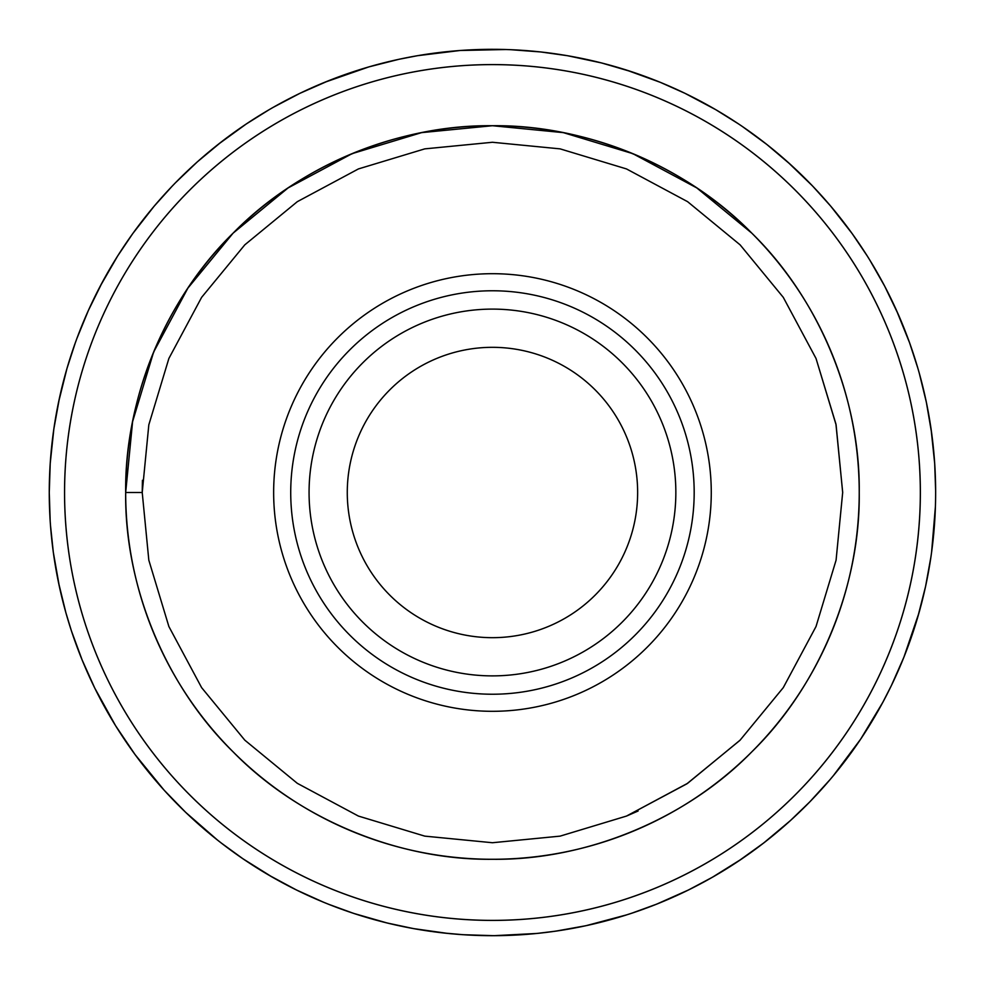 <?xml version="1.0" encoding="UTF-8"?>
<svg xmlns="http://www.w3.org/2000/svg" width="985" height="985" viewBox="0 0 985 985"><rect width="100%" height="100%" fill="white"/><g stroke="black" fill="none" stroke-linecap="round" stroke-linejoin="round"><path stroke-width="1.48" d="M309.068 492.5A183.382 183.382 0 0 0 492.451 675.882A183.382 183.382 0 0 0 675.845 492.5A183.382 183.382 0 0 0 492.451 309.105A183.382 183.382 0 0 0 309.068 492.5M492.451 347.323A145.177 145.177 0 0 0 347.274 492.5A145.177 145.177 0 0 0 492.451 637.677A145.177 145.177 0 0 0 637.64 492.5A145.177 145.177 0 0 0 492.451 347.323M568.259 55.849L571.99 56.502M572.15 56.539L578.54 57.758M578.688 57.783L582.406 58.534M600.099 62.584L595.272 61.402M594.472 61.218L588.808 59.913M588.008 59.74L583.957 58.866M539.214 51.786L534.276 51.294M533.451 51.208L527.677 50.715M527.541 50.703L522.715 50.346M631.89 71.819L601.539 62.941L567.52 55.714L540.691 51.946L510.538 49.681M511.289 49.718L516.596 49.964M517.347 50.013L521.127 50.235M475.065 49.656L476.1 49.619M476.408 49.607L477.233 49.57M477.54 49.558L479.609 49.496M479.769 49.496L490.813 49.312M509.848 49.656L504.455 49.472M504.32 49.472L503.655 49.459M503.557 49.447L497.265 49.336M497.166 49.336L491.109 49.312M632.616 72.053L637.64 73.764M638.354 74.01L641.924 75.279M658.879 81.743L654.274 79.908M653.498 79.613L648.081 77.532M647.305 77.249L643.414 75.82M685.683 93.661L689.081 95.323M689.759 95.656L694.499 98.044M695.176 98.389L698.537 100.138M714.433 108.904L710.123 106.442M709.397 106.035L704.312 103.228M703.586 102.834L699.941 100.876M790.943 164.901L766.822 144.45L742.444 126.548M743.072 126.979L747.43 130.008M748.046 130.439L751.136 132.643M765.653 143.539L761.725 140.498M761.073 139.993L756.431 136.509M755.766 136.016L752.417 133.566M791.497 165.418L795.4 169.014M795.954 169.543L798.7 172.141M811.566 184.946L808.094 181.4M807.515 180.809L803.403 176.709M802.812 176.13L799.845 173.237M831.205 206.727L833.63 209.633M834.11 210.211L837.472 214.324M837.939 214.915L840.303 217.882M851.262 232.361L848.319 228.36M847.826 227.695L844.33 223.066M843.825 222.401L841.288 219.126M898.382 314.634L884.665 286.13L869.681 259.868M870.075 260.52L872.821 265.051M873.215 265.704L875.136 268.967M883.976 284.825L881.624 280.454M881.218 279.728L878.398 274.655M877.992 273.928L875.936 270.333M898.689 315.323L900.783 320.199M901.078 320.901L902.519 324.397M909.069 341.339L907.345 336.673M907.05 335.897L904.969 330.492M904.661 329.716L903.122 325.875M931.687 433.412L926.356 402.237L919.19 372.859M919.387 373.586L920.778 378.708M920.975 379.447L921.923 383.103M926.048 400.784L924.989 395.933M924.817 395.133L923.499 389.469M923.302 388.669L922.317 384.642M931.785 434.163L932.45 439.433M932.536 440.184L932.967 443.94M934.593 462.027L934.223 457.077M934.149 456.252L933.645 450.465M933.558 449.64L933.14 445.528M49.262 492.956L49.262 492.869A443.188 443.188 0 0 1 925.875 399.996A443.188 443.188 0 0 1 935.639 493.029L935.639 490.579L935.639 493.029A443.188 443.188 0 0 1 58.841 584.117A443.188 443.188 0 0 1 49.262 492.869L49.262 493.177M934.531 523.848L934.851 518.898M934.9 518.073L935.196 512.274M935.233 511.449L935.393 507.312M917.749 617.176L925.555 586.518L930.96 556.771M930.85 557.522L930.037 562.767M929.914 563.506L929.286 567.249M925.863 585.078L926.873 580.214M927.033 579.402L928.141 573.701M928.289 572.888L929.015 568.813M917.528 617.903L916.001 622.976M915.779 623.702L914.634 627.322M908.761 644.486L910.436 639.819M910.719 639.043L912.59 633.552M912.861 632.764L914.154 628.824M897.803 671.696L896.251 675.144M895.944 675.833L893.715 680.66M893.395 681.337L891.77 684.76M883.557 700.951L885.872 696.555M886.254 695.829L888.876 690.645M889.246 689.906L891.068 686.188M868.918 726.364L866.899 729.565M866.505 730.205L863.623 734.675M863.205 735.303L861.124 738.467M850.745 753.353L853.638 749.326M854.118 748.649L857.442 743.897M857.91 743.207L860.237 739.784M738.11 861.37L763.794 842.914L790.426 820.567L809.916 801.741L830.269 779.369M829.776 779.948L826.304 783.974M825.812 784.54L823.3 787.384M810.95 800.682L814.386 797.087M814.952 796.496L818.904 792.248M819.458 791.632L822.241 788.566M789.871 821.071L787.052 823.595M786.486 824.1L782.496 827.597M781.918 828.089L779.037 830.552M764.963 842.003L768.854 838.937M769.507 838.42L774.013 834.763M774.653 834.233L777.83 831.574M737.482 861.789L733.037 864.707M732.397 865.113L729.208 867.145M713.669 876.527L717.954 874.027M718.668 873.609L723.63 870.617M724.344 870.174L727.866 867.994M687.776 890.317L684.378 891.979M683.701 892.299L678.899 894.565M678.209 894.885L674.762 896.448M658.066 903.577L662.659 901.694M663.422 901.386L668.766 899.108M669.517 898.776L673.309 897.101M443.521 932.98L463.024 934.703L493.941 935.688L536.862 933.46L555.602 931.17L586.05 925.691L626.916 914.794M626.189 915.028L621.129 916.592M620.402 916.813L616.77 917.897M599.249 922.625L604.051 921.406M604.852 921.197L610.454 919.682M611.254 919.461L615.243 918.34M570.561 928.744L566.831 929.397M566.092 929.532L560.847 930.382M560.096 930.493L556.353 931.059M538.339 933.3L543.277 932.758M544.102 932.672L549.852 931.958M550.677 931.847L554.777 931.281M509.085 935.368L504.702 935.516M504.542 935.516L499.247 935.639M498.484 935.639L494.101 935.688M476.543 935.405L482.207 935.565M482.33 935.565L488.141 935.664M488.966 935.676L493.103 935.688M442.77 932.893L437.5 932.266M436.749 932.167L432.994 931.675M415.067 928.88L419.955 929.717M420.767 929.852L426.505 930.751M427.318 930.874L431.418 931.465M386.366 922.797L382.697 921.886M381.971 921.689L376.836 920.335M376.098 920.138L372.453 919.128M355.08 913.858L359.808 915.373M360.596 915.619L366.149 917.306M366.949 917.54L370.926 918.697M268.597 875L296.448 889.984L324.003 902.432M323.314 902.137L318.414 900.081M317.724 899.785L314.24 898.283M297.778 890.637L302.247 892.792M302.998 893.149L308.256 895.599M309.007 895.944L312.787 897.643M267.945 874.606L263.389 871.897M262.736 871.503L259.498 869.521M244.268 859.671L248.392 862.429M249.082 862.885L253.945 866.037M254.647 866.48L258.156 868.684M58.41 582.086L65.909 612.805L71.412 630.856L82.1 659.888L94.769 688.109L115.59 725.723L135.043 754.547L164.101 790.155L185.66 812.329L217.537 840.119M216.946 839.651L212.809 836.327M212.218 835.846L209.3 833.433M195.572 821.552L199.278 824.864M199.906 825.405L204.289 829.21M204.917 829.752L208.081 832.423M174.468 801.199L171.833 798.478M171.316 797.924L167.684 794.058M167.167 793.504L164.606 790.709M152.675 777.042L155.876 780.822M156.418 781.45L160.235 785.833M160.777 786.449L163.535 789.539M134.6 753.944L132.372 750.878M131.941 750.262L128.875 745.928M128.444 745.3L126.289 742.185M116.378 726.979L119.025 731.178M119.468 731.867L122.645 736.731M123.1 737.433L125.403 740.868M101.689 701.591L99.916 698.254M99.571 697.577L97.146 692.861M96.801 692.184L95.102 688.786M87.406 672.361L89.438 676.88M89.783 677.631L92.245 682.888M92.602 683.639L94.412 687.37M76.399 645.175L75.106 641.617M74.848 640.903L73.099 635.891M72.865 635.177L71.659 631.582M66.315 614.234L67.706 618.999M67.94 619.799L69.639 625.34M69.898 626.128L71.166 630.08M58.263 581.335L57.228 576.139M57.093 575.388L56.391 571.669M53.522 553.742L54.237 558.655M54.36 559.468L55.271 565.205M55.406 566.018L56.108 570.106M59.506 397.792L53.855 428.918L50.21 463.504L49.262 492.5L50.173 520.806M50.124 520.043L49.829 514.749M49.816 514.626L49.595 509.602M49.262 493.3L49.287 497.339M49.299 498.139L49.41 503.803M49.435 504.603L49.558 508.642M50.272 462.753L50.53 458.973M50.592 458.222L51.035 452.928M51.109 452.177L51.466 448.409M53.646 430.383L52.968 435.308M52.87 436.121L52.168 441.883M52.07 442.708L51.626 446.821M59.666 397.053L60.836 391.882M61.008 391.144L61.895 387.462M66.561 369.917L65.207 374.694M64.985 375.494L63.496 381.096M63.286 381.897L62.277 385.923M102.378 282.129L88.367 310.484L76.892 338.458M77.162 337.756L79.046 332.795M79.317 332.08L80.708 328.559M87.763 311.839L85.769 316.382M85.436 317.145L83.171 322.489M82.851 323.252L81.287 327.082M102.735 281.464L105.296 276.81M105.666 276.145L107.525 272.845M116.846 257.27L114.235 261.493M113.804 262.207L110.812 267.181M110.394 267.895L108.313 271.478M133.221 232.94L135.45 229.887M135.905 229.283L139.082 225.023M139.538 224.42L141.84 221.416M153.241 207.293L150.065 211.11M149.535 211.738L145.891 216.257M145.374 216.909L142.813 220.16M221.662 141.655L197.332 161.86L175.478 182.754M176.007 182.213L179.738 178.445M180.28 177.916L182.976 175.256M196.224 162.857L192.555 166.194M191.952 166.748L187.704 170.713M187.113 171.279L184.121 174.148M222.265 141.2L226.488 137.986M227.104 137.531L230.145 135.277M244.994 124.836L240.894 127.631M240.205 128.099L235.464 131.436M234.787 131.916L231.426 134.342M328.867 80.61L299.908 93.329L273.128 107.39M273.793 107.008L278.423 104.422M279.087 104.053L282.412 102.243M298.566 93.969L294.121 96.173M293.382 96.542L288.211 99.177M287.472 99.559L283.815 101.492M329.569 80.327L334.518 78.406M335.22 78.135L338.766 76.805M355.917 70.871L351.202 72.422M350.426 72.693L344.935 74.589M344.159 74.86L340.256 76.264M384.101 62.757L387.782 61.846M388.509 61.673L393.68 60.454M394.419 60.294L398.112 59.469M415.929 55.973L411.04 56.859M410.228 57.007L404.539 58.115M403.727 58.287L399.664 59.137M444.961 51.86L448.729 51.479M449.48 51.405L454.774 50.912M454.885 50.912L459.305 50.555M477.429 49.57L472.468 49.767M471.643 49.804L465.659 50.124M465.019 50.161L460.881 50.432M492.451 64.591C442.302 64.653 393.532 73.247 346.166 90.374M920.359 492.5A427.909 427.909 0 0 0 492.451 64.591A427.909 427.909 0 0 0 64.554 492.5A427.909 427.909 0 0 0 492.451 920.409A427.909 427.909 0 0 0 920.359 492.5M324.656 82.309L368.87 66.894L398.863 59.309L417.394 55.714L460.057 50.494L505.994 49.521M738.688 124.011L715.713 109.655L685.006 93.329L660.258 82.309L626.103 69.947M627.58 70.415L629.994 71.191M142.431 480.298L142.222 492.5L148.821 560.169L168.878 626.522L201.617 687.629L244.797 740.154L297.322 783.334L358.429 816.072L424.781 836.13L492.451 842.729L560.12 836.13L626.485 816.072L687.592 783.334L740.104 740.154L783.284 687.629L816.023 626.522L836.08 560.169L842.68 492.5L836.08 424.831L816.023 358.466L783.284 297.359L740.104 244.846L687.592 201.666L626.485 168.927L560.12 148.87L492.451 142.271L424.781 148.87L358.429 168.927L297.322 201.666L244.797 244.846L201.617 297.359L168.878 358.466L148.821 424.831L142.222 492.5L125.674 492.5C124.492 398.629 165.886 298.677 233.1 233.15C298.64 165.936 398.593 124.541 492.451 125.723C586.321 124.541 686.274 165.936 751.801 233.15C819.015 298.677 860.422 398.629 859.228 492.5C860.422 586.358 819.015 686.323 751.801 751.851C686.274 819.064 586.321 860.459 492.451 859.277C398.593 860.459 298.64 819.064 233.1 751.851C165.886 686.323 124.492 586.358 125.674 492.5A366.777 366.777 0 0 0 492.451 859.277A366.777 366.777 0 0 0 859.228 492.5A366.777 366.777 0 0 0 492.451 125.723A366.777 366.777 0 0 0 125.674 492.5L132.593 421.629L153.598 352.137L187.876 288.149L233.1 233.15L288.1 187.926L352.101 153.648L421.592 132.63L492.451 125.723L563.321 132.63L632.813 153.648L696.801 187.926L751.801 233.15M492.451 273.695A218.805 218.805 0 0 0 273.645 492.5A218.805 218.805 0 0 0 492.451 711.305A218.805 218.805 0 0 0 711.268 492.5A218.805 218.805 0 0 0 492.451 273.695M694.179 492.5A201.728 201.728 0 0 0 492.451 290.772A201.728 201.728 0 0 0 290.723 492.5A201.728 201.728 0 0 0 492.451 694.228A201.728 201.728 0 0 0 694.179 492.5M448.04 51.54L442.684 52.119M442.536 52.131L441.883 52.205M441.785 52.217L435.542 52.981M435.444 52.993L434.791 53.079M434.644 53.104L430.199 53.707M414.919 56.145L415.744 55.997M416.039 55.948L418.071 55.603M418.822 55.468L424.067 54.618M424.178 54.606L428.561 53.941M432.895 68.753C383.239 75.796 336.156 91.1 291.622 114.654M386.231 62.227L381.872 63.323M381.737 63.36L381.096 63.532M381.01 63.557L374.928 65.182M374.829 65.207L374.189 65.379M374.054 65.416L369.732 66.648M354.945 71.179L355.745 70.92M356.028 70.834L357.998 70.206M358.712 69.972L363.785 68.396M364.512 68.187L368.144 67.103M374.509 81.176C326.306 95.052 281.808 116.759 240.993 146.285M328.214 80.869L323.228 82.9M323.092 82.949L322.477 83.208M322.39 83.232L316.591 85.695M315.766 86.052L311.654 87.862M269.2 109.655L246.225 124.011L218.091 144.45M296.448 95.016L297.384 94.548M297.642 94.425L300.536 93.021M301.213 92.701L306.015 90.435M306.704 90.115L310.152 88.539M318.414 101.59C272.611 122.041 231.561 149.732 195.252 184.651M272.525 107.734L267.871 110.431M267.095 110.886L261.69 114.125M260.926 114.592L257.11 116.969M243.036 126.154L243.898 125.575M244.145 125.403L244.834 124.935M245.08 124.775L246.804 123.618M247.432 123.199L251.877 120.293M252.505 119.887L255.706 117.843M265.704 129.614C223.201 156.246 186.399 189.366 155.298 229M220.406 142.628L216.872 145.411M216.171 145.965L211.282 149.929M210.581 150.496L207.133 153.377M172.313 186.017L154.189 206.148L132.778 233.556L117.634 256.014L100.248 286.13M194.476 164.433L195.252 163.744M195.473 163.535L196.089 162.981M196.31 162.784L197.85 161.405M198.416 160.9L202.417 157.403M202.984 156.91L205.865 154.448M217.402 164.704C179.024 196.988 147.184 234.923 121.906 278.496M174.985 183.259L171.255 187.138M170.639 187.79L166.342 192.395M165.726 193.06L162.71 196.384M152.577 208.069L153.118 207.429M153.303 207.207L154.645 205.619M155.137 205.04L158.597 201.026M159.102 200.46L161.602 197.616M174.456 206.173C140.941 243.492 114.703 285.478 95.73 332.142M135.043 230.441L131.879 234.812M131.362 235.538L127.742 240.697M127.237 241.436L124.713 245.154M116.304 258.144L116.747 257.43M116.895 257.183L118.003 255.423M118.409 254.795L121.278 250.325M121.697 249.697L123.79 246.533M137.703 253.219C109.704 294.835 89.561 340.059 77.273 388.915M101.627 283.532L99.522 287.497M99.116 288.297L96.247 293.912M95.853 294.712L93.858 298.75M75.34 342.731L66.968 368.488L58.558 402.237M87.345 312.774L87.69 312.011M87.8 311.74L88.65 309.844M88.97 309.155L91.186 304.34M91.519 303.651L93.144 300.24M107.857 304.919C85.917 350.02 72.274 397.62 66.906 447.707M76.35 339.96L74.823 344.184M74.774 344.319L74.552 344.935M74.528 345.033L72.471 350.98M72.434 351.079L70.772 356.102M65.909 372.195L66.192 371.185M66.278 370.902L66.5 370.101M66.586 369.818L67.165 367.824M67.374 367.097L68.913 362.012M69.135 361.298L70.267 357.678M85.486 360.264C70.046 407.987 63.151 457.015 64.813 507.361M59.162 399.356L58.238 403.752M58.213 403.887L58.078 404.539M58.066 404.626L56.859 410.807M56.847 410.905L56.724 411.558M56.699 411.693L55.899 416.113M49.262 492.5L49.275 494.211M53.313 432.723L53.461 431.689M53.498 431.393L53.609 430.568M53.658 430.273L53.953 428.229M54.064 427.478L54.877 422.233M54.988 421.481L55.616 417.751M71.055 418.194C62.4 467.592 62.4 517.113 71.043 566.744M50.481 459.663L50.063 465.843M50.063 465.942L49.73 472.234M49.73 472.32L49.496 478.378M50.481 525.337L53.313 552.277L59.359 586.518M49.275 490.579L49.287 488.511M49.287 487.834L49.361 483.179M49.373 482.515L49.472 479.178M64.813 477.565C63.114 527.689 70.009 576.73 85.473 624.662M50.21 521.496L50.604 526.876M50.617 527.012L50.666 527.677M50.666 527.763L51.22 534.042M51.232 534.141L51.294 534.793M51.306 534.941L51.762 539.411M51.774 539.546L51.836 540.162M53.658 554.752L53.547 553.927M53.498 553.632L53.227 551.588M53.116 550.837L52.451 545.567M52.365 544.816L51.934 541.048M66.894 537.231C72.188 587.097 85.843 634.697 107.833 680.019M58.558 582.763L59.691 588.033M59.716 588.168L59.863 588.821M59.876 588.907L61.292 595.051M61.316 595.137L61.464 595.777M61.501 595.925L62.572 600.284M66.968 616.511L66.684 615.502M66.598 615.219L66.364 614.418M66.278 614.135L65.724 612.141M65.515 611.414L64.123 606.292M63.926 605.553L62.978 601.884M77.261 596.024C89.45 644.67 109.581 689.906 137.666 731.72M75.648 643.119L77.187 647.33M77.236 647.465L77.47 648.081M77.507 648.167L79.76 654.052M79.797 654.138L80.031 654.754M80.093 654.89L81.755 659.063M87.825 673.297L87.48 672.533M87.357 672.262L86.52 670.366M86.224 669.665L84.131 664.789M83.836 664.099L82.383 660.59M95.705 652.796C114.556 699.276 140.781 741.274 174.419 778.778M100.248 698.857L102.785 703.622M103.216 704.41L106.257 709.914M106.7 710.702L108.941 714.605M117.634 728.986L117.08 728.1M116.919 727.853L116.476 727.139M116.316 726.881L115.233 725.132M114.826 724.48L112.081 719.949M111.687 719.296L109.766 716.033M121.881 706.454C146.999 749.856 178.827 787.791 217.353 820.246M133.307 752.171L135.955 755.791M136.484 756.517L140.276 761.553M140.83 762.267L143.576 765.813M154.189 778.839L153.525 778.051M153.328 777.818L152.786 777.177M152.601 776.956L151.271 775.367M150.791 774.776L147.43 770.664M146.962 770.073L144.598 767.118M155.261 755.938C186.19 795.424 222.979 828.57 265.642 855.349M172.941 799.623L176.069 802.849M176.697 803.489L181.154 807.946M181.794 808.574L185.008 811.702M221.12 842.914L243.036 858.834L272.525 877.266M196.335 822.241L195.72 821.687M195.498 821.478L193.959 820.099M193.405 819.582L189.502 815.974M188.96 815.457L186.202 812.859M195.202 800.312C231.327 835.108 272.377 862.798 318.352 883.385M218.091 840.55L222.339 843.862M223.053 844.404L228.077 848.196M228.803 848.738L232.423 851.385M245.105 860.25L244.415 859.782M244.169 859.609L242.458 858.452M241.83 858.021L237.471 854.992M236.856 854.549L233.765 852.357M240.943 838.678C281.55 868.117 326.047 889.824 374.448 903.811M269.976 875.8L273.867 878.029M274.655 878.472L280.159 881.526M280.947 881.957L284.911 884.087M328.214 904.132L353.677 913.403L387.105 922.982L413.601 928.621L448.04 933.46M299.908 891.671L298.972 891.216M298.701 891.093L297.95 890.723M297.679 890.588L295.82 889.677M295.143 889.344L290.403 886.956M289.738 886.599L286.376 884.862M291.56 870.321C335.873 893.814 382.968 909.118 432.834 916.222M324.656 902.691L329.655 904.698M329.778 904.747L330.394 904.993M330.492 905.03L336.365 907.296M336.451 907.32L337.079 907.554M337.202 907.604L341.426 909.155M356.053 914.178L355.265 913.92M354.982 913.821L353.012 913.181M352.298 912.935L347.274 911.236M346.548 910.977L342.977 909.721M346.104 894.602C393.249 911.691 442.019 920.298 492.389 920.396M384.236 922.268L388.607 923.351M388.743 923.376L389.383 923.536M389.481 923.561L395.613 924.977M395.699 925.001L400.883 926.122M416.064 929.052L415.251 928.904M414.956 928.855L412.912 928.486M412.173 928.35L406.953 927.365M406.214 927.217L402.508 926.466M403.493 911.051C452.558 921.418 502.042 923.154 551.945 916.247M444.21 933.054L450.379 933.682M450.465 933.694L456.744 934.248M456.843 934.248L457.496 934.309M457.643 934.322L462.876 934.703M478.907 935.479L477.873 935.442M477.565 935.442L476.74 935.405M476.432 935.393L474.364 935.319M473.613 935.282L468.306 935.024M467.555 934.987L463.775 934.753M462.605 919.362C512.643 922.797 561.881 917.626 610.331 903.848M506.142 935.479L506.758 935.454M506.893 935.454L511.387 935.282M511.523 935.27L512.188 935.245M512.286 935.245L518.566 934.913M518.664 934.913L519.329 934.876M519.464 934.863L523.946 934.568M524.094 934.556L524.71 934.506M540.531 933.066L539.657 933.164M539.361 933.201L538.524 933.288M538.229 933.312L536.172 933.521M535.421 933.595L530.139 934.075M529.376 934.149L525.608 934.445M522.309 919.362C572.334 915.804 620.378 903.824 666.439 883.434M567.52 929.286L572.827 928.338M572.962 928.313L573.615 928.19M573.701 928.178L579.894 926.971M579.98 926.959L580.633 926.823M580.768 926.799L585.164 925.875M631.237 913.403L656.687 904.132L688.466 889.984L712.377 877.266L741.877 858.834M600.234 922.379L599.422 922.588M599.139 922.649L597.132 923.142M596.393 923.327L591.222 924.546M590.483 924.706L586.789 925.531M581.421 911.051C630.462 900.573 676.375 882.018 719.149 855.411M628.43 914.314L632.702 912.91M632.838 912.861L633.466 912.652M633.552 912.627L639.511 910.583M639.597 910.546L640.225 910.325M640.349 910.275L644.584 908.761M660.258 902.691L659.297 903.085M659.014 903.196L656.047 904.39M655.333 904.673L650.395 906.594M649.681 906.853L646.135 908.182M638.809 894.602C685.917 877.389 728.801 852.641 767.45 820.333M685.806 891.277L689.845 889.307M690.645 888.901L696.26 886.044M697.06 885.626L701.037 883.533M715.713 875.345L714.814 875.874M714.556 876.022L713.829 876.441M713.571 876.588L711.773 877.61M711.121 877.992L706.479 880.578M705.826 880.947L702.49 882.757M693.341 870.321C737.605 846.718 776.623 816.233 810.409 778.876M738.688 860.988L743.146 857.972M743.884 857.455L749.043 853.847M749.782 853.33L753.426 850.695M766.822 840.55L765.998 841.19M765.764 841.375L765.111 841.892M764.877 842.076L763.24 843.345M762.636 843.8L758.413 847.014M757.81 847.469L754.756 849.723M743.971 838.678C784.516 809.153 818.904 773.533 847.162 731.83M788.246 822.537L791.571 819.52M792.236 818.917L796.84 814.62M797.493 814.004L800.743 810.889M833.187 775.897L860.705 739.095L882.855 702.256L891.437 685.449L903.922 657.143L918.993 612.805M810.877 800.756L809.436 802.246M808.907 802.787L805.164 806.555M804.622 807.084L801.925 809.744M789.699 800.312C825.738 765.431 854.845 725.366 877.019 680.142M830.712 778.839L834.172 774.715M834.738 774.013L838.715 769.125M839.269 768.423L842.052 764.889M852.124 751.444L851.52 752.281M851.348 752.528L850.855 753.205M850.671 753.439L849.452 755.113M849.008 755.717L845.832 759.977M845.364 760.58L843.062 763.584M829.641 755.938C860.484 716.39 883.73 672.669 899.391 624.785M867.28 728.986L870.124 724.406M870.592 723.643L873.843 718.237M874.298 717.474L876.551 713.583M884.665 698.857L884.173 699.781M884.038 700.052L883.643 700.791M883.508 701.049L882.523 702.871M882.166 703.536L879.617 708.19M879.248 708.855L877.376 712.155M863.032 706.454C888.051 662.991 904.993 616.462 913.846 566.867M896.535 674.516L898.726 669.591M899.083 668.766L901.546 662.967M901.583 662.88L901.829 662.265M901.891 662.142L903.59 657.98M909.118 643.525L908.823 644.313M908.724 644.596L908.01 646.542M907.751 647.243L905.868 652.205M905.584 652.92L904.205 656.441M889.196 652.796C907.936 606.267 918.229 557.842 920.088 507.497M917.934 616.511L919.411 611.328M919.448 611.18L919.633 610.552M919.658 610.454L921.283 604.371M921.307 604.285L921.48 603.645M921.517 603.51L922.613 599.151M931.588 552.277L935.418 506.487M926.356 582.763L926.134 583.785M926.072 584.068L925.9 584.893M925.838 585.176L925.408 587.208M925.235 587.946L924.065 593.118M923.893 593.856L923.007 597.538M907.653 596.024C919.719 547.34 923.179 497.942 918.02 447.843M931.059 556.082L931.798 550.75M931.81 550.603L931.896 549.95M931.909 549.852L932.684 543.597M932.696 543.511L933.275 538.241M933.288 538.106L933.349 537.49M935.639 490.579L934.691 463.504L931.059 428.918M934.691 521.496L934.617 522.53M934.605 522.826L934.543 523.663M934.519 523.958L934.371 526.027M934.309 526.778L933.866 532.072M933.805 532.823L933.435 536.591M918.02 537.231C923.204 487.341 919.744 437.943 907.665 389.05M935.639 493.029L935.627 489.028M935.627 488.892L935.615 488.228M935.615 488.141L935.516 481.837M935.504 481.739L935.491 481.086M935.491 480.939L935.344 476.444M935.344 476.309L935.319 475.693M934.519 461.005L934.58 461.83M934.605 462.137L934.777 464.834M934.79 464.957L935.085 470.251M935.122 471.015L935.282 474.795M920.101 477.565C918.291 427.441 907.998 379.016 889.221 332.265M931.576 432.587L931.49 431.972M931.465 431.836L930.837 427.392M930.813 427.244L930.714 426.591M930.702 426.505L929.717 420.275M929.705 420.189L929.594 419.536M929.569 419.388L928.806 414.968M917.934 368.488L909.561 342.731L896.535 310.484M925.838 399.787L926.011 400.599M926.072 400.895L926.491 402.914M926.651 403.665L927.673 408.861M927.698 408.984L928.51 413.331M913.858 418.194C905.092 368.809 888.162 322.28 863.057 278.607M918.993 372.195L917.503 367.011M917.466 366.876L917.281 366.248M917.244 366.149L915.41 360.128M915.385 360.042L915.188 359.402M915.139 359.266L913.772 354.994M908.712 340.367L908.995 341.155M909.106 341.438L909.808 343.383M910.054 344.097L911.802 349.109M912.048 349.823L913.255 353.418M899.416 360.264C883.865 312.59 860.619 268.868 829.69 229.111M898.098 313.993L895.907 309.081M895.525 308.256L892.866 302.555M892.484 301.742L890.526 297.692M867.28 256.014L852.124 233.556L830.712 206.148L812.588 186.017L787.569 161.86M882.855 282.744L883.348 283.655M883.496 283.914L883.877 284.653M884.025 284.924L884.986 286.746M885.343 287.423L887.768 292.139M888.113 292.816L889.8 296.202M877.056 304.919C855.017 259.868 825.91 219.803 789.748 184.737M868.844 258.513L866.455 254.709M865.963 253.958L862.54 248.676M862.047 247.924L859.548 244.181M849.87 230.441L850.486 231.29M850.658 231.524L851.151 232.201M851.323 232.448L852.53 234.122M852.973 234.738L856.039 239.072M856.47 239.7L858.612 242.815M847.198 253.219C819.114 211.664 784.713 176.044 744.02 146.359M832.608 208.414L829.715 204.978M829.136 204.289L824.999 199.536M824.408 198.871L821.416 195.51M811.64 185.032L813.068 186.522M813.598 187.076L817.23 190.942M817.747 191.496L820.308 194.291M810.446 206.173C776.845 168.94 737.827 138.454 693.403 114.716M790.426 164.433L786.424 160.838M785.747 160.247L780.994 156.11M780.317 155.519L776.882 152.626M763.794 142.086L764.606 142.726M764.84 142.899L765.505 143.416M765.739 143.601L767.364 144.881M767.955 145.349L772.092 148.673M772.683 149.154L775.614 151.567M767.5 164.704C729.048 132.507 686.163 107.747 638.871 90.423M741.877 126.154L737.396 123.15M736.645 122.657L731.375 119.222M730.611 118.742L726.807 116.341M713.546 108.399L714.26 108.818M714.519 108.966L716.317 110M716.969 110.382L721.525 113.103M722.177 113.497L725.403 115.467M719.21 129.614C676.646 103.093 630.732 84.538 581.482 73.961M688.466 95.016L683.615 92.664M682.802 92.27L677.089 89.61M676.276 89.229L672.176 87.394M657.931 81.361L658.706 81.681M658.977 81.792L660.898 82.568M661.6 82.863L666.488 84.919M667.19 85.215L670.662 86.717M666.5 101.59C620.661 81.238 572.617 69.258 522.37 65.638M625.967 69.898L625.34 69.701M625.253 69.676L619.22 67.83M619.134 67.805L618.506 67.62M618.371 67.571L614.049 66.315M599.102 62.338L599.914 62.535M600.197 62.609L602.204 63.114M602.943 63.311L608.656 64.813M608.804 64.862L612.461 65.872M610.404 81.176C562.176 67.399 512.926 62.227 462.667 65.638M570.426 56.219L565.993 55.455M565.858 55.431L565.205 55.32M565.107 55.308L558.889 54.323M558.79 54.31L552.807 53.436M536.862 51.54L537.896 51.651M538.204 51.676L539.029 51.762M539.324 51.799L541.381 52.02M541.541 52.045L547.401 52.734M548.152 52.833L551.908 53.313M552.006 68.753C502.325 61.833 452.841 63.557 403.554 73.937M638.108 811.012L626.485 816.072L686.865 783.826L739.772 740.486M842.68 492.291L835.933 424.055L816.023 358.466"/></g></svg>
